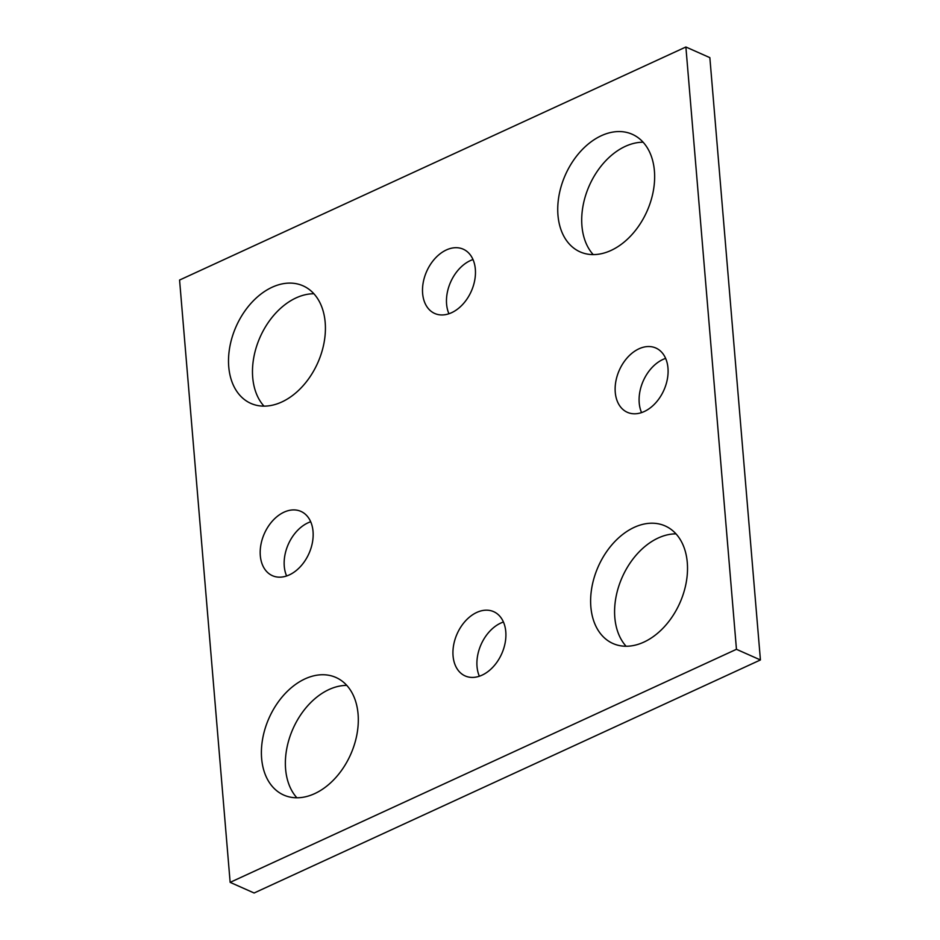<?xml version="1.0" encoding="UTF-8"?>
<svg xmlns="http://www.w3.org/2000/svg" width="940" height="940" viewBox="0 0 940 940"><rect width="100%" height="100%" fill="white"/><g stroke="black" fill="none" stroke-linecap="round" stroke-linejoin="round"><path stroke-width="1.41" d="M685.883 47L179.575 280.05L230.147 882.355L254.117 893L760.425 659.951L709.853 57.646L685.883 47L736.455 649.305L760.425 659.951M230.147 882.355L736.455 649.305M611 250.451A64.32 44.674 -66.1 0 0 653.323 190.938A64.32 44.674 -66.1 0 0 632.291 134.303A64.32 44.674 -66.1 0 0 565.351 174.946A64.32 44.674 -66.1 0 0 580.074 251.861A64.32 44.674 -66.1 0 0 611 250.451M643.125 142.222A64.32 44.674 -66.1 0 0 589.321 185.603A64.32 44.674 -66.1 0 0 593.211 254.599M643.888 642.102A64.32 44.674 -66.1 0 0 686.2 582.577A64.32 44.674 -66.1 0 0 665.179 525.954A64.32 44.674 -66.1 0 0 598.24 566.597A64.32 44.674 -66.1 0 0 612.962 643.512A64.32 44.674 -66.1 0 0 643.888 642.102M676.013 533.861A64.32 44.674 -66.1 0 0 622.209 577.242A64.32 44.674 -66.1 0 0 626.099 646.25M314.665 793.63A64.32 44.674 -66.1 0 0 356.988 734.116A64.32 44.674 -66.1 0 0 335.956 677.482A64.32 44.674 -66.1 0 0 269.016 718.125A64.32 44.674 -66.1 0 0 283.739 795.052A64.32 44.674 -66.1 0 0 314.665 793.63M346.789 685.401A64.32 44.674 -66.1 0 0 292.986 728.782A64.32 44.674 -66.1 0 0 296.875 797.778M281.777 401.991A64.32 44.674 -66.1 0 0 324.1 342.477A64.32 44.674 -66.1 0 0 303.068 285.842A64.32 44.674 -66.1 0 0 236.128 326.486A64.32 44.674 -66.1 0 0 250.851 403.401A64.32 44.674 -66.1 0 0 281.777 401.991M313.901 293.75A64.32 44.674 -66.1 0 0 260.098 337.131A64.32 44.674 -66.1 0 0 263.987 406.139M451.611 312.691A35.156 24.428 -66.1 0 0 474.747 280.155A35.156 24.428 -66.1 0 0 463.255 249.194A35.156 24.428 -66.1 0 0 426.666 271.413A35.156 24.428 -66.1 0 0 434.715 313.466A35.156 24.428 -66.1 0 0 451.611 312.691M473.008 259.546A35.156 24.428 -66.1 0 0 448.932 313.76M482.055 675.155A35.156 24.428 -66.1 0 0 505.191 642.619A35.156 24.428 -66.1 0 0 493.688 611.67A35.156 24.428 -66.1 0 0 457.099 633.877A35.156 24.428 -66.1 0 0 465.147 675.931A35.156 24.428 -66.1 0 0 482.055 675.155M503.452 622.01A35.156 24.428 -66.1 0 0 479.365 676.224M644.241 411.532A35.156 24.428 -66.1 0 0 667.377 378.996A35.156 24.428 -66.1 0 0 655.885 348.035A35.156 24.428 -66.1 0 0 619.295 370.254A35.156 24.428 -66.1 0 0 627.344 412.308A35.156 24.428 -66.1 0 0 644.241 411.532M665.638 358.387A35.156 24.428 -66.1 0 0 641.562 412.601M289.309 574.904A35.156 24.428 -66.1 0 0 312.444 542.368A35.156 24.428 -66.1 0 0 300.941 511.407A35.156 24.428 -66.1 0 0 264.351 533.626A35.156 24.428 -66.1 0 0 272.4 575.68A35.156 24.428 -66.1 0 0 289.309 574.904M310.694 521.759A35.156 24.428 -66.1 0 0 286.618 575.973"/></g></svg>
